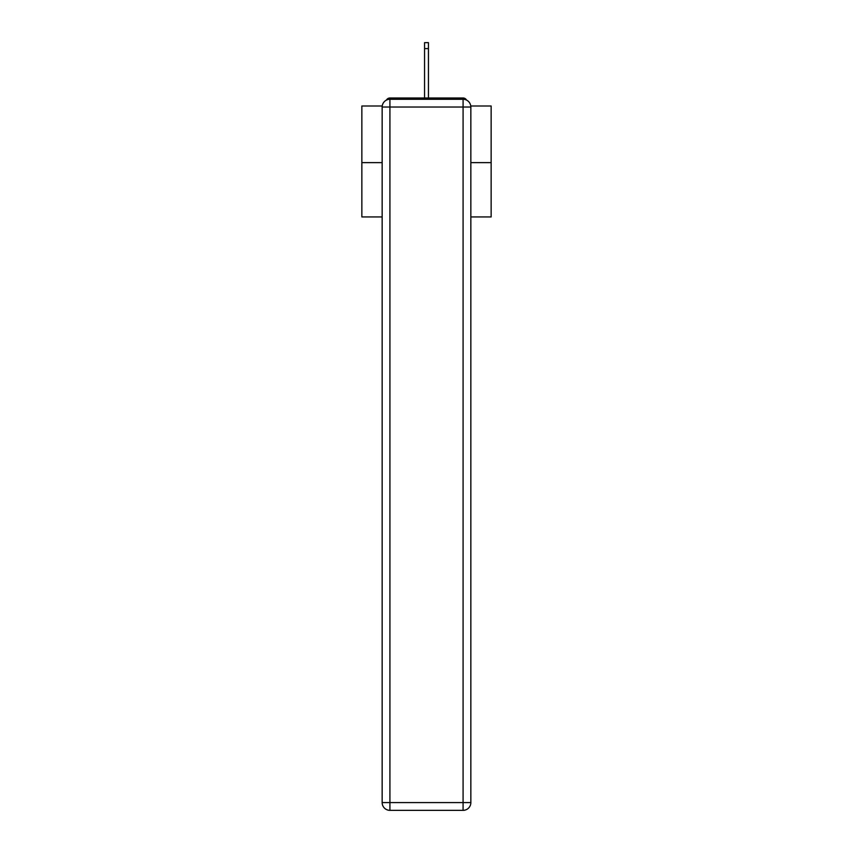 <?xml version="1.0" encoding="UTF-8"?>
<svg xmlns="http://www.w3.org/2000/svg" width="853" height="853" viewBox="0 0 853 853"><rect width="100%" height="100%" fill="white"/><g stroke="black" fill="none" stroke-linecap="round" stroke-linejoin="round"><path stroke-width="1.28" d="M470.771 105.996L491.147 105.996L491.147 216.929L470.845 216.929M382.155 162.624L361.853 162.624L361.853 216.929L382.155 216.929M361.853 162.624L361.853 105.996L382.229 105.996M491.147 162.624L470.845 162.624M466.538 100.089A3.881 3.881 0 0 0 463.083 97.988L389.917 97.988A3.881 3.881 0 0 0 386.462 100.089M463.083 97.988L446.673 97.988M406.327 97.988L389.917 97.988M389.917 99.279L463.083 99.279A7.762 7.762 0 0 1 470.845 107.03L470.845 802.588A7.762 7.762 0 0 1 463.083 810.35L389.917 810.35L389.917 802.588L463.083 802.588L463.083 107.03L389.917 107.03L389.917 802.588L382.155 802.588L382.155 107.03L389.917 107.03L389.917 99.279A7.762 7.762 0 0 0 382.155 107.03A7.762 7.762 0 0 1 389.917 99.279M382.155 802.588A7.762 7.762 0 0 0 389.917 810.35A7.762 7.762 0 0 1 382.155 802.588M428.441 48.6L424.559 48.6L424.559 42.65L428.441 42.65L428.441 97.988M424.559 48.6L424.559 97.988M463.083 810.35A7.762 7.762 0 0 0 470.845 802.588L463.083 802.588L463.083 810.35M470.845 107.03A7.762 7.762 0 0 0 463.083 99.279L463.083 107.03L470.845 107.03"/></g></svg>
